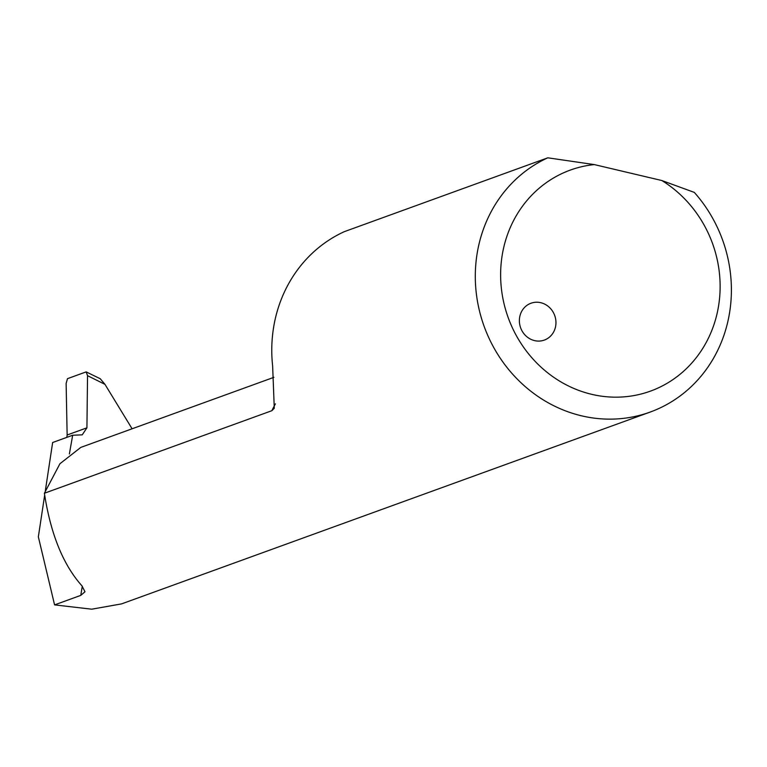 <?xml version="1.0" encoding="UTF-8"?>
<svg xmlns="http://www.w3.org/2000/svg" width="767" height="767" viewBox="0 0 767 767"><rect width="100%" height="100%" fill="white"/><g stroke="black" fill="none" stroke-linecap="round" stroke-linejoin="round"><path stroke-width="1.15" d="M540.773 302.697A19.597 18.111 70.1 0 0 530.985 303.233A19.597 18.111 70.1 0 0 519.47 322.658A19.597 18.111 70.1 0 0 534.561 340.615A19.597 18.111 70.1 0 0 544.349 340.078A19.597 18.111 70.1 0 0 555.864 320.654A19.597 18.111 70.1 0 0 540.773 302.697M650.138 412.08L121.598 603.878L91.733 609.19L54.582 604.885L80.775 595.384L84.984 591.76L81.906 585.787C63.153 564.828 50.651 533.976 44.39 493.248L271.863 410.7L274.279 408.274L272.63 365.964A137.149 126.804 70.1 0 1 344.258 231.682L547.801 157.81A137.149 126.804 70.1 0 0 476.537 295.209A137.149 126.804 70.1 0 0 581.626 415.839A137.149 126.804 70.1 0 0 650.138 412.08A137.149 126.804 70.1 0 0 694.298 192.392L661.844 180.533L594.291 164.589L547.801 157.81M54.582 604.885L38.35 536.842L44.668 495.146M45.358 490.621L52.645 442.511L72.673 435.244L82.242 434.841L86.92 427.823L67.141 435.004L66.125 383.442L67.486 378.668L86.153 371.89L100.247 378.735L104.954 384.344L132.097 428.782M66.825 437.363L67.141 435.004M661.844 180.533A117.562 108.693 -109.9 0 1 686.848 368.198A117.562 108.693 -109.9 0 1 511.972 326.915A117.562 108.693 -109.9 0 1 594.291 164.589M86.153 371.89L87.543 375.677L86.92 427.823M69.375 453.997L72.673 435.244M44.39 493.248L59.941 463.719L80.823 447.391L273.905 377.326M87.543 375.677L104.954 384.344M275.439 403.854A118.617 109.662 70.1 0 0 271.863 410.7M80.775 595.384L82.28 586.199"/></g></svg>
